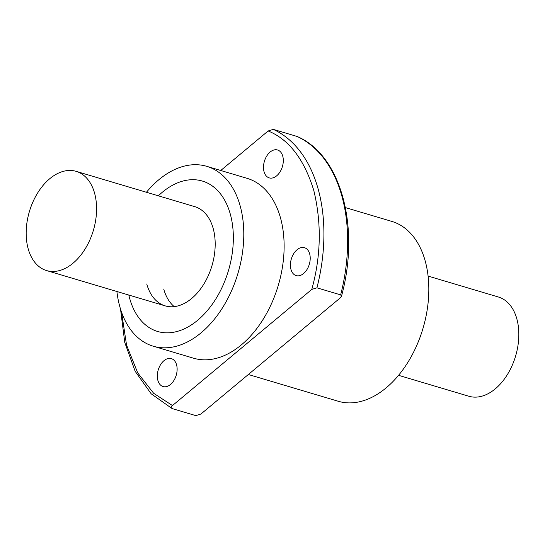 <?xml version="1.0" encoding="UTF-8"?>
<svg xmlns="http://www.w3.org/2000/svg" width="545" height="545" viewBox="0 0 545 545"><rect width="100%" height="100%" fill="white"/><g stroke="black" fill="none" stroke-linecap="round" stroke-linejoin="round"><path stroke-width="0.82" d="M163.95 360.708A14.558 9.381 106.6 0 1 171.375 358.637A14.558 9.381 106.6 0 1 177.118 369.83A14.558 9.381 106.6 0 1 170.496 384.477A14.558 9.381 106.6 0 1 163.071 386.548A14.558 9.381 106.6 0 1 157.335 375.355A14.558 9.381 106.6 0 1 163.95 360.708M297.039 249.76A14.558 9.381 106.6 0 1 304.464 247.689A14.558 9.381 106.6 0 1 310.207 258.882A14.558 9.381 106.6 0 1 303.585 273.529A14.558 9.381 106.6 0 1 296.16 275.6A14.558 9.381 106.6 0 1 290.424 264.4A14.558 9.381 106.6 0 1 297.039 249.76M270.129 152.055A14.558 9.381 106.6 0 1 277.555 149.984A14.558 9.381 106.6 0 1 283.291 161.177A14.558 9.381 106.6 0 1 276.676 175.817A14.558 9.381 106.6 0 1 269.25 177.895A14.558 9.381 106.6 0 1 263.507 166.695A14.558 9.381 106.6 0 1 270.129 152.055M146.435 192.269A93.835 60.441 106.6 0 1 206.746 166.327A93.835 60.441 106.6 0 1 240.209 206.058A93.835 60.441 106.6 0 1 222.891 307.203A93.835 60.441 106.6 0 1 153.22 346.198A93.835 60.441 106.6 0 1 119.764 306.467A93.835 60.441 106.6 0 1 116.903 291.507M153.22 346.198L193.55 358.201A93.835 60.441 -73.4 0 0 263.221 319.207A93.835 60.441 -73.4 0 0 280.539 218.054A93.835 60.441 -73.4 0 0 247.076 178.331L206.746 166.327M230.344 214.28A78.466 50.542 106.6 0 1 215.868 298.864A78.466 50.542 106.6 0 1 157.607 331.469A78.466 50.542 106.6 0 1 129.628 298.244A78.466 50.542 106.6 0 1 128.818 295.049A78.466 50.542 -73.4 0 0 129.628 298.244A78.466 50.542 -73.4 0 0 157.607 331.469A78.466 50.542 -73.4 0 0 215.868 298.864A78.466 50.542 -73.4 0 0 230.344 214.28A78.466 50.542 -73.4 0 0 202.365 181.063A78.466 50.542 106.6 0 1 230.344 214.28M174.23 306.631A51.768 33.347 106.6 0 1 163.718 289.014A51.768 33.347 -73.4 0 0 174.23 306.631M248.35 374.504L338.254 401.263A93.835 60.441 -73.4 0 0 407.919 362.268A93.835 60.441 -73.4 0 0 425.236 261.116A93.835 60.441 -73.4 0 0 391.78 221.393L345.421 207.597M341.483 296.235C360.381 227.367 341.116 155.223 297.243 136.523L297.005 136.434A148.839 95.872 106.6 0 1 340.645 294.879L341.483 296.235L340.257 297.89L200.941 414.023L195.812 415.624L172.091 408.566C170.83 407.81 170.96 406.808 172.479 405.555L153.67 393.306L137.687 372.834L126.542 344.985L121.542 312.149M120.52 309.063L124.764 342.451L135.167 371.295L151.169 393.797L172.091 408.566M340.645 294.879L316.924 287.821L311.788 289.415L172.479 405.555M297.005 136.434L273.283 129.376L268.147 130.977L220.739 170.496M158.35 195.812A78.466 50.542 106.6 0 1 202.365 181.063A78.466 50.542 -73.4 0 0 158.35 195.812M398.565 375.321L468.857 396.242A51.768 33.347 -73.4 0 0 507.293 374.728A51.768 33.347 -73.4 0 0 516.851 318.92A51.768 33.347 -73.4 0 0 498.389 297.005L428.098 276.083M28.149 248.67A51.768 33.347 106.6 0 1 37.707 192.862A51.768 33.347 106.6 0 1 76.143 171.348A51.768 33.347 106.6 0 1 94.605 193.264A51.768 33.347 106.6 0 1 85.054 249.072A51.768 33.347 106.6 0 1 46.611 270.586A51.768 33.347 106.6 0 1 28.149 248.67M76.143 171.348L194.749 206.644A51.768 33.347 106.6 0 1 213.211 228.566A51.768 33.347 106.6 0 1 203.66 284.367A51.768 33.347 106.6 0 1 165.217 305.881A51.768 33.347 106.6 0 1 146.755 283.965M268.147 130.977C288.898 139.343 304.103 159.133 313.763 190.355C321.7 223.014 321.039 256.034 311.788 289.415M316.924 287.821A148.839 95.872 -73.4 0 0 273.283 129.376M165.217 305.881L46.611 270.586"/></g></svg>
